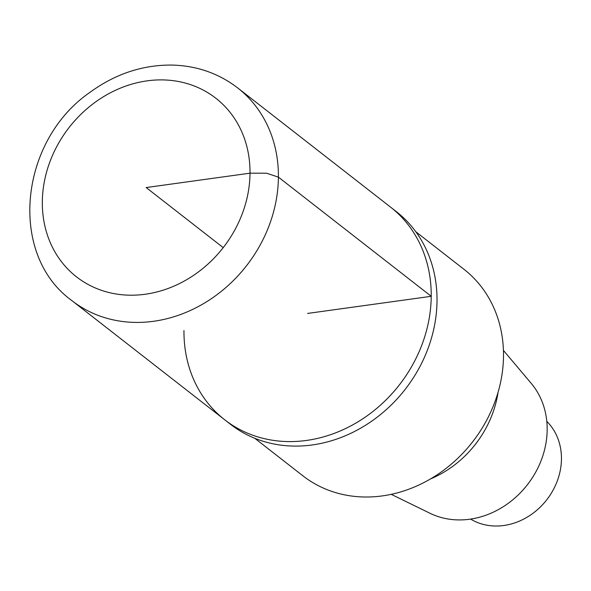 <?xml version="1.0" encoding="UTF-8"?>
<svg xmlns="http://www.w3.org/2000/svg" width="591" height="591" viewBox="0 0 591 591"><rect width="100%" height="100%" fill="white"/><g stroke="black" fill="none" stroke-linecap="round" stroke-linejoin="round"><path stroke-width="0.89" d="M430.551 478.902A100.352 86.552 -52.1 0 0 498.058 392.321M391.212 494.335L430.012 513.276A83.686 72.176 -52.1 0 0 507.462 503.879A83.686 72.176 -52.1 0 0 547.17 429.768A83.686 72.176 -52.1 0 0 531.265 383.419L503.436 350.411M254.743 438.263L302.917 475.829A130.951 112.947 -52.1 0 0 431.674 478.237A130.951 112.947 -52.1 0 0 503.502 355.93A130.951 112.947 -52.1 0 0 463.957 269.289L415.783 231.731M237.685 87.926C218.833 73.461 197.15 65.852 172.646 65.084C143.007 64.678 115.437 73.772 89.943 92.366C19.274 141.05 7.927 254.448 71.858 300.605A134.844 116.301 -52.1 0 0 204.442 303.087A134.844 116.301 -52.1 0 0 278.405 177.137A134.844 116.301 -52.1 0 0 237.685 87.926L390.518 207.086A134.844 116.301 127.9 0 1 399.317 384.94A134.844 116.301 127.9 0 1 224.683 419.765L230.475 424.279A134.844 116.301 -52.1 0 0 363.059 426.761A134.844 116.301 -52.1 0 0 437.022 300.812A134.844 116.301 -52.1 0 0 396.302 211.6L390.518 207.086A134.844 116.301 127.9 0 1 399.317 384.94A134.844 116.301 127.9 0 1 224.683 419.765A134.844 116.301 127.9 0 1 183.964 330.546M470.606 519.09A62.291 53.729 -52.1 0 0 529.95 515.411A62.291 53.729 -52.1 0 0 561.45 458.912A62.291 53.729 -52.1 0 0 546.801 421.368M307.601 313.429L431.238 296.305L278.405 177.137L266.526 173.2L250.015 173.17L146.162 187.554L223.206 247.622M250.015 173.17A113.265 97.692 -52.1 0 0 95.04 102.354A113.265 97.692 -52.1 0 0 93.43 287.13A113.265 97.692 -52.1 0 0 250.015 173.17M224.683 419.765L71.858 300.605"/></g></svg>
